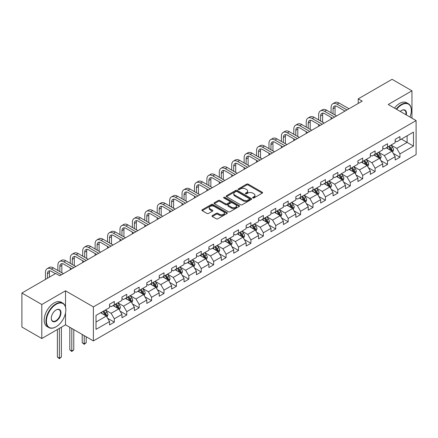 <?xml version="1.0" encoding="UTF-8"?>
<svg xmlns="http://www.w3.org/2000/svg" width="438" height="438" viewBox="0 0 438 438"><rect width="100%" height="100%" fill="white"/><g stroke="black" fill="none" stroke-linecap="round" stroke-linejoin="round"><path stroke-width="0.66" d="M252.852 197.943A0.772 0.449 0 0 0 253.947 197.943L262.252 193.153A1.106 0.641 0 0 0 262.576 192.698A1.106 0.641 0 0 0 262.252 192.249L248.187 184.13A1.106 0.641 0 0 0 246.621 184.13L238.321 188.92A0.772 0.449 0 0 0 238.097 189.238A0.772 0.449 0 0 0 238.321 189.555A0.772 0.449 0 0 0 239.416 189.555L240.489 188.931A3.537 2.042 0 0 1 245.488 188.931L246.66 189.61A3.537 2.042 0 0 1 247.7 191.056A3.537 2.042 0 0 1 246.66 192.496L245.587 193.12A0.772 0.449 0 0 0 245.362 193.432A0.772 0.449 0 0 0 245.587 193.749A0.772 0.449 0 0 0 246.682 193.749L247.755 193.131A3.537 2.042 0 0 1 252.759 193.131L253.93 193.804A3.537 2.042 0 0 1 254.965 195.249A3.537 2.042 0 0 1 253.93 196.695L252.852 197.314A0.772 0.449 0 0 0 252.627 197.631A0.772 0.449 0 0 0 252.852 197.943L252.852 197.314M212.321 215.616A1.106 0.641 0 0 0 211.997 216.071A1.106 0.641 0 0 0 212.321 216.52L216.268 218.797A1.106 0.641 0 0 0 217.828 218.797L227.048 213.476A1.106 0.641 0 0 0 227.371 213.021A1.106 0.641 0 0 0 227.048 212.572L212.983 204.453A1.106 0.641 0 0 0 211.423 204.453L202.203 209.775A1.106 0.641 0 0 0 201.88 210.229A1.106 0.641 0 0 0 202.203 210.678L206.966 213.432A1.106 0.641 0 0 0 208.532 213.432L212.479 211.149A1.106 0.641 0 0 0 212.802 210.7A1.106 0.641 0 0 0 212.479 210.251L210.114 208.882A2.957 1.708 0 0 1 209.249 207.678A2.957 1.708 0 0 1 211.072 206.101A2.957 1.708 0 0 1 214.291 206.473L223.555 211.817A2.957 1.708 0 0 1 224.42 213.021A2.957 1.708 0 0 1 222.592 214.598A2.957 1.708 0 0 1 219.372 214.231L217.828 213.339A1.106 0.641 0 0 0 216.268 213.339L212.321 215.616L212.321 216.52M65.525 290.816L41.802 304.509L21.9 293.022L21.9 327.033L41.802 338.519L65.525 324.826L93.387 340.912L93.387 306.901L65.525 290.816L65.525 306.961M411.961 118.194L411.961 90.803L388.238 104.496L416.1 120.581L93.387 306.901M411.961 90.803L392.059 79.311L358.229 98.846L358.229 103.439M21.9 293.022L55.73 273.487L59.71 275.787L362.21 101.14L358.229 98.846M240.566 204.77A1.106 0.641 0 0 0 242.132 204.77L251.352 199.443A1.106 0.641 0 0 0 251.675 198.994A1.106 0.641 0 0 0 251.352 198.545L237.286 190.421A1.106 0.641 0 0 0 235.721 190.421L226.501 195.748A1.106 0.641 0 0 0 226.178 196.197A1.106 0.641 0 0 0 226.501 196.646L240.566 204.77M224.114 198.113A0.772 0.449 0 0 1 224.902 198.222L224.902 197.303L239.197 205.559A1.106 0.641 0 0 1 239.526 206.008A1.106 0.641 0 0 1 239.197 206.462L229.977 211.784A1.106 0.641 0 0 1 228.417 211.784L214.352 203.665L214.352 202.761A1.106 0.641 0 0 0 214.029 203.21A1.106 0.641 0 0 0 214.352 203.665M214.352 202.761L218.299 200.484A1.106 0.641 0 0 1 219.86 200.484L225.565 203.774A1.106 0.641 0 0 0 227.125 203.774L229.747 202.263A1.106 0.641 0 0 0 230.07 201.814A1.106 0.641 0 0 0 229.747 201.36L223.807 197.932A0.772 0.449 0 0 1 223.583 197.62A0.772 0.449 0 0 1 224.059 197.204A0.772 0.449 0 0 1 224.902 197.303M93.387 340.912L416.1 154.592L416.1 120.581M107.671 318.322L114.318 322.16L114.318 318.804L121.961 314.391L121.961 317.747L126.741 314.988L126.741 311.637L134.378 307.224L134.378 310.58L139.158 307.821L139.158 304.465L146.801 300.052L146.801 303.408L151.575 300.649L151.575 297.298L159.218 292.885L159.218 296.236L163.993 293.482L163.993 290.126L171.636 285.713L171.636 289.069L176.41 286.31L176.41 282.959L184.053 278.546L184.053 281.897L188.827 279.143L188.827 275.787L196.47 271.374L196.47 274.73L201.25 271.971L201.25 268.614L208.888 264.207L208.888 267.558L213.667 264.804L213.667 261.448L221.31 257.035L221.31 260.391L226.085 257.632L226.085 254.275L233.728 249.868L233.728 253.219L238.502 250.465L238.502 247.109L246.145 242.696L246.145 246.052L250.919 243.293L250.919 239.936L258.562 235.529L258.562 238.88L263.342 236.126L263.342 232.77L270.98 228.357L270.98 231.713L275.759 228.954L275.759 225.597L283.402 221.19L283.402 224.541L288.177 221.787L288.177 218.431L295.82 214.018L295.82 217.374L300.594 214.615L300.594 211.258L308.237 206.845L308.237 210.202L313.011 207.448L313.011 204.092L320.654 199.679L320.654 203.035L325.429 200.275L325.429 196.919L333.072 192.506L333.072 195.863L337.851 193.109L337.851 189.753L345.489 185.34L345.489 188.696L350.269 185.936L350.269 182.58L357.912 178.167L357.912 181.524L362.686 178.77L362.686 175.414L370.329 171.001L370.329 174.357L375.103 171.597L375.103 168.241L382.746 163.828L382.746 167.185L387.52 164.425L387.52 161.075L395.164 156.662L395.164 160.018L399.938 157.258L399.938 153.902L413.472 146.089L413.472 132.117L407.105 135.796L407.105 142.416L413.472 146.089M114.318 322.16L109.544 324.919L109.544 321.563L96.01 329.376L96.01 315.404L109.544 307.591L109.544 304.235L114.318 301.475L114.318 304.832L121.961 300.419L121.961 297.068L126.741 294.309L126.741 297.665L134.378 293.252L134.378 289.896L139.158 287.136L139.158 290.493L146.801 286.08L146.801 282.729L151.575 279.97L151.575 283.326L159.218 278.913L159.218 275.557L163.993 272.797L163.993 276.154L171.636 271.741L171.636 268.385L176.41 265.631L176.41 268.987L184.053 264.574L184.053 261.218L188.827 258.458L188.827 261.815L196.47 257.402L196.47 254.045L201.25 251.292L201.25 254.648L208.888 250.235L208.888 246.879L213.667 244.119L213.667 247.475L221.31 243.063L221.31 239.706L226.085 236.953L226.085 240.309L233.728 235.896L233.728 232.54L238.502 229.78L238.502 233.136L246.145 228.724L246.145 225.367L250.919 222.614L250.919 225.964L258.562 221.557L258.562 218.201L263.342 215.441L263.342 218.797L270.98 214.385L270.98 211.028L275.759 208.274L275.759 211.625L283.402 207.218L283.402 203.862L288.177 201.102L288.177 204.458L295.82 200.046L295.82 196.689L300.594 193.935L300.594 197.286L308.237 192.879L308.237 189.523L313.011 186.763L313.011 190.119L320.654 185.707L320.654 182.35L325.429 179.596L325.429 182.947L333.072 178.54L333.072 175.184L337.851 172.424L337.851 175.78L345.489 171.368L345.489 168.011L350.269 165.257L350.269 168.608L357.912 164.195L357.912 160.845L362.686 158.085L362.686 161.441L370.329 157.028L370.329 153.672L375.103 150.918L375.103 154.269L382.746 149.856L382.746 146.506L387.52 143.746L387.52 147.102L395.164 142.689L395.164 139.333L399.938 136.574L399.938 139.93L413.472 132.117M113.048 305.571L118.78 308.878L111.137 313.29L105.405 309.978M109.544 305.751L111.137 306.671L114.318 304.832M111.137 313.29L114.318 318.804M118.78 308.878L121.961 314.391M125.465 298.398L131.197 301.705L123.554 306.118L117.822 302.811M121.961 298.585L123.554 299.499L126.741 297.665M123.554 306.118L126.741 311.637M131.197 301.705L134.378 307.224M137.882 291.226L143.615 294.539L135.972 298.951L130.239 295.639M134.378 291.412L135.972 292.332L139.158 290.493M135.972 298.951L139.158 304.465M143.615 294.539L146.801 300.052M150.3 284.059L156.032 287.366L148.389 291.779L142.662 288.472M146.801 284.246L148.389 285.16L151.575 283.326M148.389 291.779L151.575 297.298M156.032 287.366L159.218 292.885M162.717 276.887L168.449 280.2L160.812 284.612L155.079 281.3M159.218 277.073L160.812 277.993L163.993 276.154M160.812 284.612L163.993 290.126M168.449 280.2L171.636 285.713M175.14 269.72L180.872 273.027L173.229 277.44L167.497 274.133M171.636 269.901L173.229 270.821L176.41 268.987M173.229 277.44L176.41 282.959M180.872 273.027L184.053 278.546M187.557 262.548L193.289 265.861L185.646 270.273L179.914 266.961M184.053 262.734L185.646 263.654L188.827 261.815M185.646 270.273L188.827 275.787M193.289 265.861L196.47 271.374M199.974 255.381L205.707 258.688L198.064 263.101L192.331 259.794M196.47 255.562L198.064 256.482L201.25 254.648M198.064 263.101L201.25 268.614M205.707 258.688L208.888 264.207M212.392 248.209L218.124 251.521L210.481 255.934L204.749 252.622M208.888 248.395L210.481 249.315L213.667 247.475M210.481 255.934L213.667 261.448M218.124 251.521L221.31 257.035M224.809 241.042L230.541 244.349L222.898 248.762L217.171 245.455M221.31 241.223L222.898 242.143L226.085 240.309M222.898 248.762L226.085 254.275M230.541 244.349L233.728 249.868M237.232 233.87L242.959 237.182L235.321 241.595L229.589 238.283M233.728 234.056L235.321 234.976L238.502 233.136M235.321 241.595L238.502 247.109M242.959 237.182L246.145 242.696M249.649 226.703L255.381 230.01L247.738 234.423L242.006 231.116M246.145 226.884L247.738 227.804L250.919 225.964M247.738 234.423L250.919 239.936M255.381 230.01L258.562 235.529M262.066 219.531L267.799 222.843L260.156 227.256L254.423 223.944M258.562 219.717L260.156 220.637L263.342 218.797M260.156 227.256L263.342 232.77M267.799 222.843L270.98 228.357M274.484 212.364L280.216 215.671L272.573 220.084L266.841 216.777M270.98 212.545L272.573 213.465L275.759 211.625M272.573 220.084L275.759 225.597M280.216 215.671L283.402 221.19M286.901 205.192L292.633 208.504L284.99 212.917L279.258 209.605M283.402 205.378L284.99 206.298L288.177 204.458M284.99 212.917L288.177 218.431M292.633 208.504L295.82 214.018M299.318 198.025L305.051 201.332L297.407 205.745L291.681 202.438M295.82 198.206L297.407 199.126L300.594 197.286M297.407 205.745L300.594 211.258M305.051 201.332L308.237 206.845M311.741 190.853L317.468 194.165L309.83 198.573L304.098 195.266M308.237 191.039L309.83 191.959L313.011 190.119M309.83 198.573L313.011 204.092M317.468 194.165L320.654 199.679M324.158 183.686L329.891 186.993L322.248 191.406L316.515 188.099M320.654 183.867L322.248 184.787L325.429 182.947M322.248 191.406L325.429 196.919M329.891 186.993L333.072 192.506M336.576 176.514L342.308 179.826L334.665 184.234L328.933 180.927M333.072 176.7L334.665 177.62L337.851 175.78M334.665 184.234L337.851 189.753M342.308 179.826L345.489 185.34M348.993 169.347L354.725 172.654L347.082 177.067L341.35 173.76M345.489 169.528L347.082 170.448L350.269 168.608M347.082 177.067L350.269 182.58M354.725 172.654L357.912 178.167M361.41 162.175L367.143 165.487L359.499 169.895L353.767 166.588M357.912 162.361L359.499 163.281L362.686 161.441M359.499 169.895L362.686 175.414M367.143 165.487L370.329 171.001M373.828 155.008L379.56 158.315L371.922 162.728L366.19 159.416M370.329 155.189L371.922 156.109L375.103 154.269M371.922 162.728L375.103 168.241M379.56 158.315L382.746 163.828M386.25 147.836L391.983 151.148L384.34 155.556L378.607 152.249M382.746 148.022L384.34 148.942L387.52 147.102M384.34 155.556L387.52 161.075M391.983 151.148L395.164 156.662M401.372 139.103L407.105 142.416L396.757 148.389L391.024 145.077M395.164 140.85L396.757 141.77L399.938 139.93M396.757 148.389L399.938 153.902M41.802 304.509L41.802 338.519M96.01 322.023L106.357 316.044L100.63 312.737M106.357 316.044L109.544 321.563M393.291 153.42L399.938 157.258M380.874 160.593L387.52 164.425M368.457 167.759L375.103 171.597M356.039 174.932L362.686 178.77M343.622 182.099L350.269 185.936M331.205 189.271L337.851 193.109M318.782 196.438L325.429 200.275M306.365 203.61L313.011 207.448M293.947 210.777L300.594 214.615M281.53 217.949L288.177 221.787M269.113 225.116L275.759 228.954M256.695 232.288L263.342 236.126M244.273 239.455L250.919 243.293M231.855 246.627L238.502 250.465M219.438 253.794L226.085 257.632M207.021 260.966L213.667 264.804M194.603 268.133L201.25 271.971M182.181 275.305L188.827 279.143M169.763 282.472L176.41 286.31M157.346 289.644L163.993 293.482M144.929 296.811L151.575 300.649M132.511 303.983L139.158 307.821M120.094 311.15L126.741 314.988M65.525 324.826L65.525 312.967M253.164 198.053L253.93 197.615A3.537 2.042 0 0 0 254.965 196.169L254.965 195.249M247.7 191.056L247.7 191.975A3.537 2.042 0 0 1 246.66 193.415L245.899 193.859M262.236 193.158L248.187 185.05A1.106 0.641 0 0 0 246.621 185.05L238.628 189.665M251.335 199.454L237.286 191.34A1.106 0.641 0 0 0 235.721 191.34L226.517 196.657M249.397 199.312A0.772 0.449 0 0 0 249.622 198.994A0.772 0.449 0 0 0 249.397 198.677L237.051 191.548A0.772 0.449 0 0 0 235.956 191.548L234.823 192.205A3.537 2.042 0 0 0 233.788 193.651A3.537 2.042 0 0 0 234.823 195.091L243.265 199.963A3.537 2.042 0 0 0 248.264 199.963L249.397 199.312L249.397 200.226A0.772 0.449 0 0 0 249.622 199.914L249.622 198.994M233.788 193.651L233.788 194.565A3.537 2.042 0 0 0 234.823 196.01L234.823 195.091M249.397 200.226L248.264 200.883A3.537 2.042 0 0 1 243.265 200.883L234.823 196.01M214.368 203.67L218.299 201.403L218.299 200.484M230.07 201.814L230.07 202.734A1.106 0.641 0 0 1 229.747 203.183L227.125 204.694A1.106 0.641 0 0 1 225.565 204.694L219.86 201.403A1.106 0.641 0 0 0 218.299 201.403M224.902 198.222L239.186 206.468M231.483 207.19A2.957 1.708 0 0 0 234.708 207.563A2.957 1.708 0 0 0 236.531 205.986A2.957 1.708 0 0 0 235.666 204.781L232.403 202.898A1.106 0.641 0 0 0 230.837 202.898L228.22 204.409A1.106 0.641 0 0 0 227.897 204.858A1.106 0.641 0 0 0 228.22 205.307L231.483 207.19L231.483 208.11A2.957 1.708 0 0 0 234.708 208.483A2.957 1.708 0 0 0 236.531 206.906L236.531 205.986M227.897 204.858L227.897 205.778A1.106 0.641 0 0 0 228.22 206.227L228.22 205.307M231.483 208.11L228.22 206.227M224.42 213.021L224.42 213.941A2.957 1.708 0 0 1 222.592 215.518A2.957 1.708 0 0 1 219.372 215.151L217.828 214.259A1.106 0.641 0 0 0 216.268 214.259L212.337 216.531M209.249 207.678L209.249 208.597A2.957 1.708 0 0 0 210.114 209.802L210.114 208.882M212.463 211.16L210.114 209.802M227.048 212.572L227.048 213.476L212.983 205.373A1.106 0.641 0 0 0 211.423 205.373L202.219 210.689M392.607 152.232L393.554 149.851A2.984 1.725 -120 0 0 392.601 147.31L390.959 145.115M388.095 148.904L386.978 147.414M391.517 150.88L391.944 149.977A2.984 1.725 -120 0 0 391.09 148.181L389.448 145.991M388.703 146.418L390.526 148.854A1.522 0.876 60 0 1 390.8 149.314L391.944 149.977M388.495 146.538L390.138 148.734A2.984 1.725 60 0 1 390.992 150.53M331.068 112.763L331.068 107.611A8.442 4.873 60 0 1 332.814 103.746L334.807 102.602A8.442 4.873 60 0 1 339.028 103.018L348.993 108.772M332.814 103.746A8.442 4.873 60 0 1 337.036 104.167L347.005 109.922M345.013 111.071L337.036 106.461A5.628 3.252 -120 0 0 334.221 106.188A5.628 3.252 -120 0 0 333.055 108.761L333.055 113.907M335.399 105.925A5.628 3.252 -120 0 0 335.048 107.611L335.048 115.057M331.068 119.12L331.068 117.357M409.946 117.028A13.737 7.928 120 0 0 411.326 110.475A13.737 7.928 120 0 0 401.613 104.863A13.737 7.928 120 0 0 396.625 109.336M396.209 109.1A14.071 8.125 -60 0 1 401.372 104.452A14.071 8.125 -60 0 1 408.408 103.757A14.071 8.125 -60 0 1 411.326 110.195A14.071 8.125 -60 0 1 411.32 110.338M400.283 111.449A6.866 3.964 -60 0 1 401.613 110.469L401.613 110.469A6.866 3.964 -60 0 1 406.283 114.915M394.457 108.087A14.071 8.125 -60 0 1 399.62 103.439A14.071 8.125 -60 0 1 406.656 102.744L408.408 103.757M405.851 114.663A6.532 3.772 120 0 0 404.635 110.288A6.532 3.772 120 0 0 401.493 110.546M55.889 326.896L56.13 326.753A13.737 7.928 120 0 0 65.842 309.934A13.737 7.928 120 0 0 56.13 304.328A13.737 7.928 120 0 0 46.417 321.147A13.737 7.928 120 0 0 56.13 326.753L55.889 326.896A14.071 8.125 -60 0 1 48.853 327.591A14.071 8.125 -60 0 1 46.696 316.313A14.071 8.125 -60 0 1 55.889 303.912A14.071 8.125 -60 0 1 62.93 303.216A14.071 8.125 -60 0 1 65.842 309.661A14.071 8.125 -60 0 1 65.842 309.797M56.13 321.147A6.866 3.964 -60 0 1 51.273 318.344A6.866 3.964 -60 0 1 56.13 309.934L56.13 309.934A6.866 3.964 -60 0 1 60.986 312.737A6.866 3.964 -60 0 1 56.13 321.147M51.273 318.202A6.532 3.772 120 0 0 52.626 321.059A6.532 3.772 120 0 0 55.889 320.736A6.532 3.772 120 0 0 60.159 314.982A6.532 3.772 120 0 0 59.157 309.748A6.532 3.772 120 0 0 56.009 310.005M48.853 327.591L47.101 326.578A14.071 8.125 -60 0 1 44.944 315.305A14.071 8.125 -60 0 1 54.142 302.904A14.071 8.125 -60 0 1 61.178 302.204L62.93 303.216M380.189 159.405L381.137 157.018A2.984 1.725 -120 0 0 380.184 154.477L378.541 152.287M375.678 156.076L374.561 154.581M379.1 158.047L379.527 157.149A2.984 1.725 -120 0 0 378.673 155.353L377.03 153.158M376.28 153.59L378.103 156.021A1.522 0.876 60 0 1 378.383 156.486L379.527 157.149M376.072 153.711L377.72 155.906A2.984 1.725 60 0 1 378.574 157.696M367.772 166.577L368.719 164.19A2.984 1.725 -120 0 0 367.767 161.649L366.124 159.454M363.261 163.243L362.144 161.753M366.683 165.219L367.11 164.316A2.984 1.725 -120 0 0 366.256 162.52L364.613 160.33M363.863 160.762L365.686 163.193A1.522 0.876 60 0 1 365.965 163.653L367.11 164.316M363.655 160.877L365.297 163.073A2.984 1.725 60 0 1 366.152 164.869M318.65 119.93L318.65 114.783A8.442 4.873 60 0 1 320.397 110.918L322.39 109.768A8.442 4.873 60 0 1 326.611 110.184L336.576 115.939M320.397 110.918A8.442 4.873 60 0 1 324.618 111.334L334.583 117.088M332.595 118.238L324.618 113.634A5.628 3.252 -120 0 0 321.804 113.354A5.628 3.252 -120 0 0 320.638 115.933L320.638 121.08M322.981 113.097A5.628 3.252 -120 0 0 322.631 114.783L322.631 122.229M318.65 126.292L318.65 124.523M306.228 127.102L306.228 121.95A8.442 4.873 60 0 1 307.98 118.085L309.967 116.941A8.442 4.873 60 0 1 314.188 117.357L324.158 123.111M307.98 118.085A8.442 4.873 60 0 1 312.201 118.506L322.165 124.261M320.178 125.41L312.201 120.806A5.628 3.252 -120 0 0 309.387 120.527A5.628 3.252 -120 0 0 308.221 123.1L308.221 128.246M310.564 120.264A5.628 3.252 -120 0 0 310.208 121.95L310.208 129.396M306.228 133.459L306.228 131.696M355.355 173.744L356.302 171.357A2.984 1.725 -120 0 0 355.349 168.816L353.707 166.626M350.843 170.415L349.727 168.92M354.265 172.386L354.692 171.488A2.984 1.725 -120 0 0 353.838 169.692L352.196 167.497M351.446 167.929L353.269 170.36A1.522 0.876 60 0 1 353.543 170.825L354.692 171.488M351.238 168.05L352.88 170.245A2.984 1.725 60 0 1 353.734 172.035M342.938 180.916L343.885 178.529A2.984 1.725 -120 0 0 342.932 175.988L341.29 173.793M338.426 177.582L337.309 176.092M341.843 179.558L342.27 178.655A2.984 1.725 -120 0 0 341.416 176.859L339.773 174.669M339.028 175.101L340.852 177.532A1.522 0.876 60 0 1 341.125 177.992L342.27 178.655M338.82 175.216L340.463 177.412A2.984 1.725 60 0 1 341.317 179.208M330.52 188.083L331.462 185.696A2.984 1.725 -120 0 0 330.515 183.155L328.867 180.965M326.003 184.754L324.886 183.259M329.425 186.725L329.852 185.827A2.984 1.725 -120 0 0 328.998 184.031L327.356 181.836M326.611 182.268L328.434 184.699A1.522 0.876 60 0 1 328.708 185.164L329.852 185.827M326.403 182.389L328.046 184.584A2.984 1.725 60 0 1 328.9 186.374M293.81 134.269L293.81 129.122A8.442 4.873 60 0 1 295.562 125.257L297.55 124.107A8.442 4.873 60 0 1 301.771 124.523L311.741 130.278M295.562 125.257A8.442 4.873 60 0 1 299.784 125.673L309.748 131.427M307.761 132.577L299.784 127.973A5.628 3.252 -120 0 0 296.969 127.693A5.628 3.252 -120 0 0 295.803 130.272L295.803 135.419M298.147 127.436A5.628 3.252 -120 0 0 297.791 129.122L297.791 136.568M293.81 140.631L293.81 138.868M281.393 141.441L281.393 136.289A8.442 4.873 60 0 1 283.145 132.424L285.133 131.28A8.442 4.873 60 0 1 289.354 131.696L299.318 137.45M283.145 132.424A8.442 4.873 60 0 1 287.366 132.845L297.331 138.6M295.338 139.749L287.366 135.145A5.628 3.252 -120 0 0 284.552 134.866A5.628 3.252 -120 0 0 283.386 137.439L283.386 142.585M285.724 134.603A5.628 3.252 -120 0 0 285.373 136.289L285.373 143.735M281.393 147.798L281.393 146.035M268.976 148.608L268.976 143.461A8.442 4.873 60 0 1 270.722 139.596L272.715 138.446A8.442 4.873 60 0 1 276.936 138.868L286.901 144.617M270.722 139.596A8.442 4.873 60 0 1 274.944 140.012L284.914 145.766M282.921 146.916L274.944 142.312A5.628 3.252 -120 0 0 272.129 142.032A5.628 3.252 -120 0 0 270.963 144.611L270.963 149.758M273.307 141.775A5.628 3.252 -120 0 0 272.956 143.461L272.956 150.907M268.976 154.97L268.976 153.207M256.558 155.78L256.558 150.628A8.442 4.873 60 0 1 258.305 146.768L260.298 145.619A8.442 4.873 60 0 1 264.519 146.035L274.484 151.789M258.305 146.768A8.442 4.873 60 0 1 262.526 147.184L272.496 152.939M270.503 154.088L262.526 149.484A5.628 3.252 -120 0 0 259.712 149.205A5.628 3.252 -120 0 0 258.546 151.778L258.546 156.924M260.889 148.942A5.628 3.252 -120 0 0 260.539 150.628L260.539 158.074M256.558 162.137L256.558 160.374M244.141 162.947L244.141 157.8A8.442 4.873 60 0 1 245.888 153.935L247.875 152.785A8.442 4.873 60 0 1 252.102 153.207L262.066 158.961M245.888 153.935A8.442 4.873 60 0 1 250.109 154.351L260.073 160.105M258.086 161.255L250.109 156.651A5.628 3.252 -120 0 0 247.295 156.371A5.628 3.252 -120 0 0 246.129 158.95L246.129 164.097M248.472 156.114A5.628 3.252 -120 0 0 248.122 157.8L248.122 165.246M244.141 169.309L244.141 167.546M231.718 170.119L231.718 164.973A8.442 4.873 60 0 1 233.47 161.107L235.458 159.958A8.442 4.873 60 0 1 239.679 160.374L249.649 166.128M233.47 161.107A8.442 4.873 60 0 1 237.692 161.523L247.656 167.278M245.669 168.427L237.692 163.823A5.628 3.252 -120 0 0 234.877 163.544A5.628 3.252 -120 0 0 233.711 166.117L233.711 171.269M236.055 163.281A5.628 3.252 -120 0 0 235.699 164.973L235.699 172.413M231.718 176.476L231.718 174.713M219.301 177.286L219.301 172.139A8.442 4.873 60 0 1 221.053 168.274L223.041 167.124A8.442 4.873 60 0 1 227.262 167.546L237.232 173.3M221.053 168.274A8.442 4.873 60 0 1 225.274 168.69L235.239 174.444M233.251 175.594L225.274 170.99A5.628 3.252 -120 0 0 222.46 170.71A5.628 3.252 -120 0 0 221.294 173.289L221.294 178.436M223.637 170.453A5.628 3.252 -120 0 0 223.281 172.139L223.281 179.585M219.301 183.648L219.301 181.885M206.884 184.458L206.884 179.312A8.442 4.873 60 0 1 208.63 175.446L210.623 174.297A8.442 4.873 60 0 1 214.844 174.713L224.809 180.467M208.63 175.446A8.442 4.873 60 0 1 212.857 175.862L222.822 181.617M220.829 182.766L212.857 178.162A5.628 3.252 -120 0 0 210.037 177.883A5.628 3.252 -120 0 0 208.877 180.456L208.877 185.608M211.215 177.62A5.628 3.252 -120 0 0 210.864 179.312L210.864 186.752M206.884 190.815L206.884 189.052M194.467 191.625L194.467 186.478A8.442 4.873 60 0 1 196.213 182.613L198.206 181.463A8.442 4.873 60 0 1 202.427 181.885L212.392 187.639M196.213 182.613A8.442 4.873 60 0 1 200.434 183.029L210.404 188.783M208.411 189.933L200.434 185.329A5.628 3.252 -120 0 0 197.62 185.05A5.628 3.252 -120 0 0 196.454 187.628L196.454 192.775M198.797 184.792A5.628 3.252 -120 0 0 198.447 186.478L198.447 193.924M194.467 197.987L194.467 196.224M182.049 198.797L182.049 193.651A8.442 4.873 60 0 1 183.796 189.785L185.789 188.636A8.442 4.873 60 0 1 190.01 189.052L199.974 194.806M183.796 189.785A8.442 4.873 60 0 1 188.017 190.201L197.987 195.956M195.994 197.105L188.017 192.501A5.628 3.252 -120 0 0 185.203 192.222A5.628 3.252 -120 0 0 184.037 194.795L184.037 199.947M186.38 191.959A5.628 3.252 -120 0 0 186.03 193.651L186.03 201.091M182.049 205.159L182.049 203.391M169.632 205.964L169.632 200.818A8.442 4.873 60 0 1 171.378 196.952L173.366 195.802A8.442 4.873 60 0 1 177.593 196.224L187.557 201.978M171.378 196.952A8.442 4.873 60 0 1 175.6 197.374L185.564 203.123M183.577 204.272L175.6 199.668A5.628 3.252 -120 0 0 172.786 199.389A5.628 3.252 -120 0 0 171.619 201.967L171.619 207.114M173.963 199.131A5.628 3.252 -120 0 0 173.612 200.818L173.612 208.264M169.632 212.326L169.632 210.563M157.209 213.136L157.209 207.99A8.442 4.873 60 0 1 158.961 204.124L160.949 202.975A8.442 4.873 60 0 1 165.17 203.391L175.14 209.145M158.961 204.124A8.442 4.873 60 0 1 163.182 204.541L173.147 210.295M171.159 211.444L163.182 206.84A5.628 3.252 -120 0 0 160.368 206.561A5.628 3.252 -120 0 0 159.202 209.134L159.202 214.286M161.545 206.298A5.628 3.252 -120 0 0 161.189 207.99L161.189 215.43M157.209 219.498L157.209 217.73M144.792 220.303L144.792 215.157A8.442 4.873 60 0 1 146.544 211.291L148.531 210.141A8.442 4.873 60 0 1 152.752 210.563L162.722 216.317M146.544 211.291A8.442 4.873 60 0 1 150.765 211.713L160.73 217.467M158.742 218.611L150.765 214.007A5.628 3.252 -120 0 0 147.951 213.728A5.628 3.252 -120 0 0 146.785 216.306L146.785 221.453M149.128 213.47A5.628 3.252 -120 0 0 148.772 215.157L148.772 222.603M144.792 226.665L144.792 224.902M132.375 227.475L132.375 222.329A8.442 4.873 60 0 1 134.121 218.463L136.114 217.314A8.442 4.873 60 0 1 140.335 217.73L150.3 223.484M134.121 218.463A8.442 4.873 60 0 1 138.342 218.88L148.312 224.634M146.319 225.784L138.342 221.179A5.628 3.252 -120 0 0 135.528 220.9A5.628 3.252 -120 0 0 134.367 223.479L134.367 228.625M136.705 220.637A5.628 3.252 -120 0 0 136.355 222.329L136.355 229.775M132.375 233.837L132.375 232.069M119.957 234.642L119.957 229.496A8.442 4.873 60 0 1 121.704 225.63L123.697 224.48A8.442 4.873 60 0 1 127.918 224.902L137.882 230.656M121.704 225.63A8.442 4.873 60 0 1 125.925 226.052L135.895 231.806M133.902 232.95L125.925 228.346A5.628 3.252 -120 0 0 123.111 228.067A5.628 3.252 -120 0 0 121.945 230.645L121.945 235.792M124.288 227.809A5.628 3.252 -120 0 0 123.938 229.496L123.938 236.942M119.957 241.004L119.957 239.241M107.54 241.814L107.54 236.668A8.442 4.873 60 0 1 109.286 232.802L111.279 231.653A8.442 4.873 60 0 1 115.501 232.069L125.465 237.823M109.286 232.802A8.442 4.873 60 0 1 113.508 233.219L123.472 238.973M121.485 240.123L113.508 235.518A5.628 3.252 -120 0 0 110.694 235.239A5.628 3.252 -120 0 0 109.527 237.818L109.527 242.964M111.871 234.976A5.628 3.252 -120 0 0 111.52 236.668L111.52 244.114M107.54 248.176L107.54 246.408M95.123 248.981L95.123 243.835A8.442 4.873 60 0 1 96.869 239.969L98.857 238.819A8.442 4.873 60 0 1 103.078 239.241L113.048 244.995M96.869 239.969A8.442 4.873 60 0 1 101.09 240.391L111.055 246.145M109.067 247.289L101.09 242.685A5.628 3.252 -120 0 0 98.276 242.406A5.628 3.252 -120 0 0 97.11 244.984L97.11 250.131M99.453 242.148A5.628 3.252 -120 0 0 99.097 243.835L99.097 251.281M95.123 255.343L95.123 253.58M82.7 256.153L82.7 251.007A8.442 4.873 60 0 1 84.452 247.141L86.439 245.992A8.442 4.873 60 0 1 90.661 246.408L100.63 252.162M84.452 247.141A8.442 4.873 60 0 1 88.673 247.558L98.638 253.312M96.65 254.462L88.673 249.857A5.628 3.252 -120 0 0 85.859 249.578A5.628 3.252 -120 0 0 84.693 252.157L84.693 257.303M87.036 249.321A5.628 3.252 -120 0 0 86.68 251.007L86.68 258.453M82.7 262.515L82.7 260.747M70.283 263.32L70.283 258.174A8.442 4.873 60 0 1 72.035 254.308L74.022 253.159A8.442 4.873 60 0 1 78.243 253.58L88.208 259.334M72.035 254.308A8.442 4.873 60 0 1 76.256 254.73L86.22 260.484M84.227 261.628L76.256 257.024A5.628 3.252 -120 0 0 73.442 256.745A5.628 3.252 -120 0 0 72.275 259.323L72.275 264.47M74.619 256.487A5.628 3.252 -120 0 0 74.263 258.174L74.263 265.62M70.283 269.682L70.283 267.919M318.097 195.255L319.045 192.868A2.984 1.725 -120 0 0 318.092 190.327L316.45 188.132M313.586 191.921L312.469 190.431M317.008 193.897L317.435 192.994A2.984 1.725 -120 0 0 316.581 191.198L314.938 189.008M314.194 189.44L316.012 191.871A1.522 0.876 60 0 1 316.291 192.331L317.435 192.994M313.986 189.561L315.628 191.751A2.984 1.725 60 0 1 316.482 193.547M305.68 202.422L306.627 200.035A2.984 1.725 -120 0 0 305.675 197.494L304.032 195.304M301.169 199.093L300.052 197.604M304.591 201.064L305.018 200.166A2.984 1.725 -120 0 0 304.164 198.37L302.521 196.175M301.771 196.607L303.594 199.044A1.522 0.876 60 0 1 303.873 199.504L305.018 200.166M301.563 196.728L303.205 198.923A2.984 1.725 60 0 1 304.06 200.714M293.263 209.594L294.21 207.207A2.984 1.725 -120 0 0 293.257 204.666L291.615 202.471M288.751 206.26L287.635 204.77M292.173 208.236L292.6 207.333A2.984 1.725 -120 0 0 291.746 205.537L290.104 203.347M289.354 203.779L291.177 206.21A1.522 0.876 60 0 1 291.456 206.67L292.6 207.333M289.146 203.9L290.788 206.09A2.984 1.725 60 0 1 291.642 207.886M280.846 216.761L281.793 214.374A2.984 1.725 -120 0 0 280.84 211.833L279.198 209.643M276.334 213.432L275.217 211.943M279.756 215.403L280.183 214.505A2.984 1.725 -120 0 0 279.329 212.709L277.687 210.514M276.936 210.946L278.76 213.383A1.522 0.876 60 0 1 279.033 213.843L280.183 214.505M276.728 211.067L278.371 213.262A2.984 1.725 60 0 1 279.225 215.053M268.428 223.933L269.375 221.546A2.984 1.725 -120 0 0 268.423 219.005L266.78 216.81M263.911 220.599L262.8 219.109M267.333 222.575L267.76 221.672A2.984 1.725 -120 0 0 266.906 219.876L265.264 217.686M264.519 218.119L266.342 220.549A1.522 0.876 60 0 1 266.616 221.009L267.76 221.672M264.311 218.239L265.954 220.429A2.984 1.725 60 0 1 266.808 222.225M256.006 231.1L256.953 228.713A2.984 1.725 -120 0 0 256.006 226.172L254.358 223.982M251.494 227.771L250.377 226.282M254.916 229.747L255.343 228.844A2.984 1.725 -120 0 0 254.489 227.048L252.846 224.853M252.102 225.285L253.925 227.722A1.522 0.876 60 0 1 254.199 228.182L255.343 228.844M251.894 225.406L253.536 227.601A2.984 1.725 60 0 1 254.39 229.392M243.588 238.272L244.535 235.885A2.984 1.725 -120 0 0 243.583 233.344L241.94 231.149M239.077 234.938L237.96 233.449M242.499 236.914L242.926 236.011A2.984 1.725 -120 0 0 242.072 234.215L240.429 232.025M239.679 232.458L241.502 234.888A1.522 0.876 60 0 1 241.781 235.348L242.926 236.011M239.476 232.578L241.119 234.768A2.984 1.725 60 0 1 241.973 236.564M231.171 245.439L232.118 243.057A2.984 1.725 -120 0 0 231.165 240.517L229.523 238.321M226.66 242.11L225.543 240.621M230.081 244.086L230.508 243.183A2.984 1.725 -120 0 0 229.654 241.387L228.012 239.192M227.262 239.624L229.085 242.061A1.522 0.876 60 0 1 229.364 242.521L230.508 243.183M227.054 239.745L228.696 241.94A2.984 1.725 60 0 1 229.55 243.731M218.754 252.611L219.701 250.224A2.984 1.725 -120 0 0 218.748 247.684L217.106 245.488M214.242 249.277L213.125 247.788M217.664 251.253L218.091 250.35A2.984 1.725 -120 0 0 217.237 248.56L215.595 246.364M214.844 246.797L216.668 249.227A1.522 0.876 60 0 1 216.947 249.687L218.091 250.35M214.636 246.917L216.279 249.107A2.984 1.725 60 0 1 217.133 250.903M206.336 259.778L207.284 257.396A2.984 1.725 -120 0 0 206.331 254.856L204.688 252.66M201.825 256.449L200.708 254.96M205.247 258.425L205.674 257.522A2.984 1.725 -120 0 0 204.82 255.726L203.172 253.531M202.427 253.963L204.25 256.4A1.522 0.876 60 0 1 204.524 256.86L205.674 257.522M202.219 254.084L203.862 256.279A2.984 1.725 60 0 1 204.716 258.075M193.919 266.95L194.866 264.563A2.984 1.725 -120 0 0 193.914 262.023L192.271 259.827M189.402 263.616L188.291 262.127M192.824 265.592L193.251 264.689A2.984 1.725 -120 0 0 192.397 262.899L190.754 260.703M190.01 261.136L191.833 263.566A1.522 0.876 60 0 1 192.107 264.032L193.251 264.689M189.802 261.256L191.444 263.446A2.984 1.725 60 0 1 192.298 265.242M181.496 274.117L182.443 271.735A2.984 1.725 -120 0 0 181.491 269.195L179.848 266.999M176.985 270.788L175.868 269.299M180.407 272.764L180.834 271.861A2.984 1.725 -120 0 0 179.98 270.065L178.337 267.87M177.593 268.302L179.416 270.739A1.522 0.876 60 0 1 179.689 271.199L180.834 271.861M177.385 268.423L179.027 270.618A2.984 1.725 60 0 1 179.881 272.414M169.079 281.289L170.026 278.902A2.984 1.725 -120 0 0 169.073 276.362L167.431 274.172M164.568 277.955L163.451 276.466M167.989 279.931L168.416 279.028A2.984 1.725 -120 0 0 167.562 277.238L165.92 275.042M165.17 275.475L166.993 277.906A1.522 0.876 60 0 1 167.272 278.371L168.416 279.028M164.962 275.595L166.61 277.785A2.984 1.725 60 0 1 167.464 279.581M156.662 288.456L157.609 286.074A2.984 1.725 -120 0 0 156.656 283.534L155.014 281.338M152.15 285.127L151.033 283.638M155.572 287.104L155.999 286.2A2.984 1.725 -120 0 0 155.145 284.404L153.503 282.214M152.752 282.641L154.576 285.078A1.522 0.876 60 0 1 154.855 285.538L155.999 286.2M152.544 282.762L154.187 284.957A2.984 1.725 60 0 1 155.041 286.753M144.244 295.628L145.192 293.241A2.984 1.725 -120 0 0 144.239 290.701L142.596 288.511M139.733 292.294L138.616 290.805M143.155 294.27L143.582 293.367A2.984 1.725 -120 0 0 142.728 291.577L141.085 289.381M140.335 289.814L142.158 292.245A1.522 0.876 60 0 1 142.432 292.71L143.582 293.367M140.127 289.934L141.77 292.124A2.984 1.725 60 0 1 142.624 293.92M131.827 302.795L132.774 300.413A2.984 1.725 -120 0 0 131.822 297.873L130.179 295.677M127.316 299.466L126.199 297.977M130.738 301.443L131.159 300.539A2.984 1.725 -120 0 0 130.31 298.743L128.662 296.553M127.918 296.98L129.741 299.417A1.522 0.876 60 0 1 130.015 299.877L131.159 300.539M127.71 297.101L129.352 299.296A2.984 1.725 60 0 1 130.206 301.092M84.216 335.618L84.216 343.846L86.204 342.697L86.204 336.767M86.204 342.697L84.216 344.35L82.224 342.697L82.224 334.468M82.224 342.697L84.216 343.846L84.216 344.35M119.41 309.967L120.351 307.58A2.984 1.725 -120 0 0 119.404 305.04L117.762 302.85M114.893 306.633L113.781 305.144M118.315 308.609L118.742 307.706A2.984 1.725 -120 0 0 117.888 305.916L116.245 303.72M115.501 304.153L117.324 306.584A1.522 0.876 60 0 1 117.598 307.049L118.742 307.706M115.293 304.273L116.935 306.463A2.984 1.725 60 0 1 117.789 308.259M71.794 328.445L71.794 351.013L73.787 349.863L73.787 329.595M73.787 349.863L71.794 351.517L69.806 349.863L69.806 327.295M69.806 349.863L71.794 351.013L71.794 351.517M106.987 317.134L107.934 314.752A2.984 1.725 -120 0 0 106.981 312.212L105.339 310.016M102.476 313.805L101.359 312.316M105.897 315.782L106.324 314.878A2.984 1.725 -120 0 0 105.47 313.082L103.828 310.892M103.083 311.319L104.901 313.756A1.522 0.876 60 0 1 105.18 314.216L106.324 314.878M102.875 311.44L104.518 313.635A2.984 1.725 60 0 1 105.372 315.431M59.376 328.374L59.376 358.185L61.369 357.036L61.369 327.224M61.369 357.036L59.376 358.689L57.389 357.036L57.389 329.524M57.389 357.036L59.376 358.185L59.376 358.689M57.865 270.492L57.865 265.346A8.442 4.873 60 0 1 59.612 261.481L61.605 260.331A8.442 4.873 60 0 1 65.826 260.747L75.79 266.501M59.612 261.481A8.442 4.873 60 0 1 63.833 261.897L73.803 267.651M71.81 268.801L63.833 264.196A5.628 3.252 -120 0 0 61.019 263.917A5.628 3.252 -120 0 0 59.853 266.496L59.853 271.642M62.196 263.66A5.628 3.252 -120 0 0 61.846 265.346L61.846 272.792M45.448 279.428L45.448 272.513A8.442 4.873 60 0 1 47.194 268.647L49.187 267.498A8.442 4.873 60 0 1 53.409 267.919L63.373 273.673M47.194 268.647A8.442 4.873 60 0 1 51.416 269.069L61.386 274.823M55.412 273.673L51.416 271.363A5.628 3.252 -120 0 0 48.602 271.089A5.628 3.252 -120 0 0 47.435 273.662L47.435 278.278M49.779 270.826A5.628 3.252 -120 0 0 49.428 272.513L49.428 277.128M253.93 197.615L253.93 196.695M245.587 193.749L245.587 193.12M246.66 193.415L246.66 192.496M238.321 189.555L238.321 188.92M246.621 185.05L246.621 184.13M248.187 185.05L248.187 184.13M262.252 193.153L262.252 192.249M226.501 196.646L226.501 195.748M235.721 191.34L235.721 190.421M237.286 191.34L237.286 190.421M251.352 199.443L251.352 198.545M243.265 200.883L243.265 199.963M248.264 200.883L248.264 199.963M219.86 201.403L219.86 200.484M225.565 204.694L225.565 203.774M227.125 204.694L227.125 203.774M229.747 203.183L229.747 202.263M239.197 206.462L239.197 205.559M216.268 214.259L216.268 213.339M217.828 214.259L217.828 213.339M219.372 215.151L219.372 214.231M212.479 211.149L212.479 210.251M202.203 210.678L202.203 209.775M211.423 205.373L211.423 204.453M212.983 205.373L212.983 204.453M391.687 150.973L393.538 149.905M391.09 148.181L392.601 147.31M388.971 149.407L390.138 148.734M339.028 103.018L337.036 104.167M335.048 107.611L333.055 108.761M379.27 158.145L381.12 157.078M378.673 155.353L380.184 154.477M376.549 156.58L377.72 155.906M366.847 165.312L368.697 164.245M366.256 162.52L367.767 161.649M364.131 163.746L365.297 163.073M326.611 110.184L324.618 111.334M322.631 114.783L320.638 115.933M314.188 117.357L312.201 118.506M310.208 121.95L308.221 123.1M354.43 172.484L356.28 171.417M353.838 169.692L355.349 168.816M351.714 170.919L352.88 170.245M342.012 179.657L343.863 178.584M341.416 176.859L342.932 175.988M339.297 178.085L340.463 177.412M329.595 186.823L331.446 185.756M328.998 184.031L330.515 183.155M326.879 185.258L328.046 184.584M301.771 124.523L299.784 125.673M297.791 129.122L295.803 130.272M289.354 131.696L287.366 132.845M285.373 136.289L283.386 137.439M276.936 138.868L274.944 140.012M272.956 143.461L270.963 144.611M264.519 146.035L262.526 147.184M260.539 150.628L258.546 151.778M252.102 153.207L250.109 154.351M248.122 157.8L246.129 158.95M239.679 160.374L237.692 161.523M235.699 164.973L233.711 166.117M227.262 167.546L225.274 168.69M223.281 172.139L221.294 173.289M214.844 174.713L212.857 175.862M210.864 179.312L208.877 180.456M202.427 181.885L200.434 183.029M198.447 186.478L196.454 187.628M190.01 189.052L188.017 190.201M186.03 193.651L184.037 194.795M177.593 196.224L175.6 197.374M173.612 200.818L171.619 201.967M165.17 203.391L163.182 204.541M161.189 207.99L159.202 209.134M152.752 210.563L150.765 211.713M148.772 215.157L146.785 216.306M140.335 217.73L138.342 218.88M136.355 222.329L134.367 223.479M127.918 224.902L125.925 226.052M123.938 229.496L121.945 230.645M115.501 232.069L113.508 233.219M111.52 236.668L109.527 237.818M103.078 239.241L101.09 240.391M99.097 243.835L97.11 244.984M90.661 246.408L88.673 247.558M86.68 251.007L84.693 252.157M78.243 253.58L76.256 254.73M74.263 258.174L72.275 259.323M317.178 193.996L319.028 192.923M316.581 191.198L318.092 190.327M314.462 192.424L315.628 191.751M304.755 201.162L306.611 200.095M304.164 198.37L305.675 197.494M302.039 199.597L303.205 198.923M292.338 208.335L294.188 207.262M291.746 205.537L293.257 204.666M289.622 206.763L290.788 206.09M279.92 215.501L281.771 214.434M279.329 212.709L280.84 211.833M277.205 213.936L278.371 213.262M267.503 222.674L269.354 221.601M266.906 219.876L268.423 219.005M264.787 221.102L265.954 220.429M255.086 229.84L256.936 228.773M254.489 227.048L256.006 226.172M252.37 228.275L253.536 227.601M242.668 237.013L244.519 235.945M242.072 234.215L243.583 233.344M239.953 235.441L241.119 234.768M230.246 244.18L232.096 243.112M229.654 241.387L231.165 240.517M227.53 242.614L228.696 241.94M217.828 251.352L219.679 250.284M217.237 248.56L218.748 247.684M215.113 249.78L216.279 249.107M205.411 258.519L207.262 257.451M204.82 255.726L206.331 254.856M202.695 256.953L203.862 256.279M192.994 265.691L194.844 264.623M192.397 262.899L193.914 262.023M190.278 264.119L191.444 263.446M180.576 272.858L182.427 271.79M179.98 270.065L181.491 269.195M177.861 271.292L179.027 270.618M168.159 280.03L170.01 278.962M167.562 277.238L169.073 276.362M165.438 278.459L166.61 277.785M155.736 287.197L157.587 286.129M155.145 284.404L156.656 283.534M153.021 285.631L154.187 284.957M143.319 294.369L145.17 293.301M142.728 291.577L144.239 290.701M140.603 292.798L141.77 292.124M130.902 301.536L132.752 300.468M130.31 298.743L131.822 297.873M128.186 299.97L129.352 299.296M118.484 308.708L120.335 307.64M117.888 305.916L119.404 305.04M115.769 307.137L116.935 306.463M106.067 315.875L107.918 314.807M105.47 313.082L106.981 312.212M103.352 314.309L104.518 313.635M65.826 260.747L63.833 261.897M61.846 265.346L59.853 266.496M53.409 267.919L51.416 269.069M49.428 272.513L47.435 273.662M411.326 110.475L411.326 110.195M65.842 309.934L65.842 309.661"/></g></svg>
